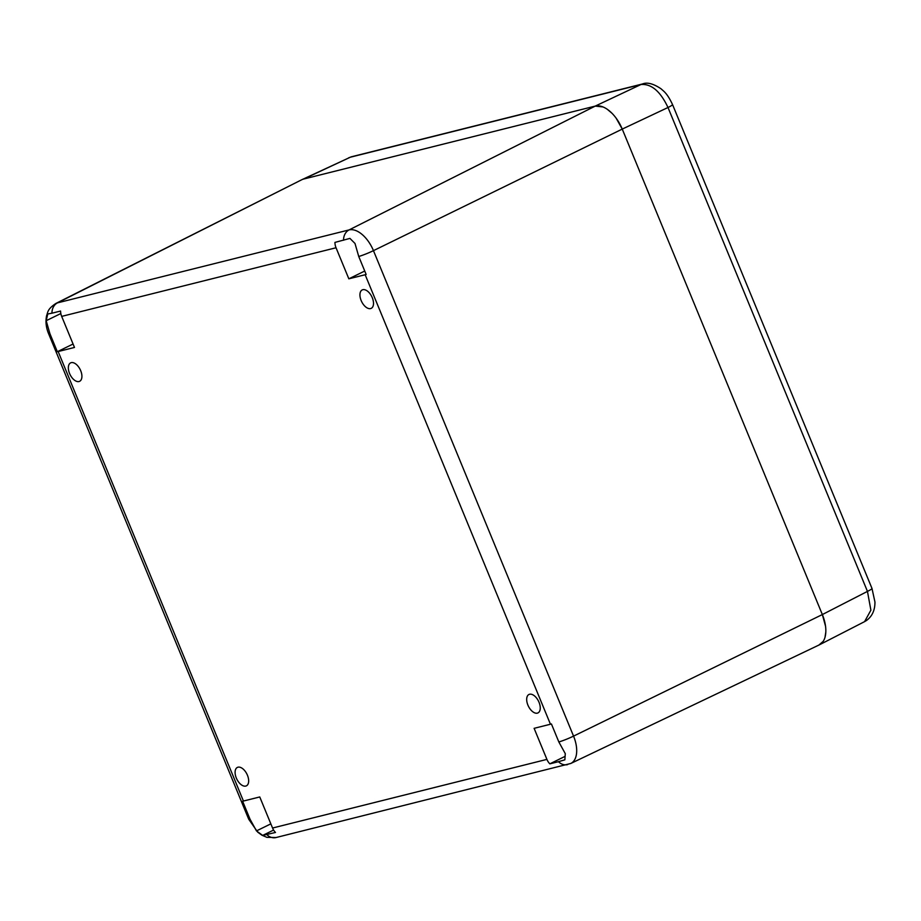 <?xml version="1.0" encoding="UTF-8"?>
<svg xmlns="http://www.w3.org/2000/svg" width="921" height="921" viewBox="0 0 921 921"><rect width="100%" height="100%" fill="white"/><g stroke="black" fill="none" stroke-linecap="round" stroke-linejoin="round"><path stroke-width="1.38" d="M570.767 763.474L819.253 644.896A29.311 16.141 -116.1 0 0 822.349 614.56L622.251 129.09A29.311 16.141 -116.1 0 0 595.231 106.099L303.642 179.042A29.311 16.141 -116.1 0 0 301.777 179.733L55.824 303.481C47.132 309.341 47.984 312.254 46.591 315.719C45.394 321.625 46.062 327.623 48.606 333.724L248.705 819.195L257.73 832.17L261.863 835.174L266.894 837.339L276.058 837.534L570.767 763.474A26.433 14.563 -116.1 0 0 573.553 736.121L373.454 250.65A26.433 14.563 -116.1 0 0 349.094 229.916L57.505 302.859A26.433 14.563 -116.1 0 0 55.824 303.481M273.595 830.063L262.669 835.416L275.494 832.469A12.215 10.119 76 0 1 272.558 828.025L259.757 796.953L243.432 801.04A12.215 1.197 157.6 0 1 242.614 801.224L250.028 819.206A12.215 1.197 157.6 0 1 248.705 819.195M272.558 828.025L546.913 759.388L534.111 728.327L550.447 724.24L365.165 274.734L348.84 278.821L336.038 247.761L61.684 316.387L74.486 347.447L58.15 351.534A12.215 1.197 157.6 0 1 57.344 351.718L73.07 344.017M60.832 313.531L46.188 320.715L49.93 333.736L57.344 351.718M537.357 713.142A10.258 5.653 -116.1 0 0 537.979 712.912A10.258 5.653 -116.1 0 0 538.797 701.756A10.258 5.653 -116.1 0 0 529.575 694.261A10.258 5.653 -116.1 0 0 528.953 694.48A10.258 5.653 -116.1 0 0 528.136 705.636A10.258 5.653 -116.1 0 0 537.357 713.142M79.022 381.524A10.258 5.653 -116.1 0 0 79.643 381.294A10.258 5.653 -116.1 0 0 80.461 370.138A10.258 5.653 -116.1 0 0 71.239 362.644A10.258 5.653 -116.1 0 0 70.618 362.874A10.258 5.653 -116.1 0 0 69.8 374.03A10.258 5.653 -116.1 0 0 79.022 381.524M245.769 786.073A10.258 5.653 -116.1 0 0 246.391 785.855A10.258 5.653 -116.1 0 0 247.208 774.699A10.258 5.653 -116.1 0 0 237.986 767.193A10.258 5.653 -116.1 0 0 237.365 767.423A10.258 5.653 -116.1 0 0 236.547 778.579A10.258 5.653 -116.1 0 0 245.769 786.073M370.61 308.581A10.258 5.653 -116.1 0 0 371.232 308.351A10.258 5.653 -116.1 0 0 372.049 297.195A10.258 5.653 -116.1 0 0 362.828 289.701A10.258 5.653 -116.1 0 0 362.206 289.931A10.258 5.653 -116.1 0 0 361.389 301.086A10.258 5.653 -116.1 0 0 370.61 308.581M61.684 316.387A12.215 10.119 -104 0 1 60.579 311.045L51.956 313.198A12.215 10.119 -104 0 1 57.505 302.859L301.179 180.032M46.188 320.715L47.754 313.992L51.956 313.198M336.038 247.761A12.215 10.119 -104 0 1 334.933 242.407L349.934 238.401L354.999 243.466L358.741 256.487A12.215 1.197 -22.4 0 0 373.454 250.65L622.251 129.09L616.137 118.176M365.165 274.734A12.215 1.197 -22.4 0 0 366.155 274.47L358.741 256.487M348.84 278.821L364.739 271.027M550.447 724.24A12.215 1.197 -22.4 0 0 551.426 723.975L558.84 741.958L565.287 753.654L564.861 759.825L558.46 761.69A12.215 10.119 76 0 0 567.647 764.603M546.913 759.388A12.215 10.119 76 0 0 549.849 763.843L558.46 761.69M549.849 763.843L564.861 756.475M262.669 835.416L256.475 830.903L270.843 823.858M256.475 830.903L250.028 819.206M348.679 157.802L351.868 156.674A12.215 10.119 76 0 0 350.325 157.215L302.376 179.445M602.91 106.917L595.231 106.099L640.981 84.513A12.215 10.119 -104 0 1 642.524 83.961C647.21 82.038 653.369 83.65 661.036 88.796C663.914 91.49 667.126 93.102 672.537 104.568A12.215 1.197 157.6 0 1 668.001 107.504C660.38 91.317 651.377 83.661 640.981 84.513L350.325 157.215L303.642 179.042L595.231 106.099L349.094 229.916A12.215 10.119 -104 0 0 343.545 240.254M612.039 113.329L607.376 109.369M825.538 626.211L822.349 614.56L622.251 129.09L668.001 107.504L867.455 591.397A12.215 1.197 -22.4 0 0 871.991 588.461L874.95 602.035C875.008 610.232 872.152 616.402 866.408 620.547L864.589 621.629L870.886 610.174L867.455 591.397L822.349 614.56L573.553 736.121A12.215 1.197 -22.4 0 1 558.84 741.958M818.873 645.08L823.19 641.373M824.997 637.344L825.815 632.013M49.93 333.736A12.215 1.197 157.6 0 1 48.606 333.724M58.15 351.534L243.432 801.04M266.883 834.622A12.215 10.119 76 0 0 276.058 837.534M642.524 83.961L351.868 156.674M672.537 104.568L871.991 588.461M820.093 644.47L864.612 621.617"/></g></svg>
